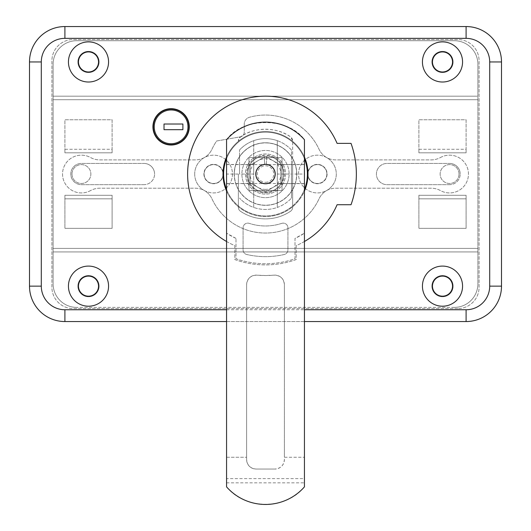 <?xml version="1.0" encoding="UTF-8"?>
<svg xmlns="http://www.w3.org/2000/svg" width="531" height="531" viewBox="0 0 531 531"><rect width="100%" height="100%" fill="white"/><g stroke="black" fill="none" stroke-linecap="round" stroke-linejoin="round"><path stroke-width="0.4" stroke-dasharray="2.65 1.99" d="M422.437 286.149A20.059 20.059 0 0 0 442.502 306.208A20.059 20.059 0 0 0 462.561 286.149A20.059 20.059 0 0 0 442.502 266.091A20.059 20.059 0 0 0 422.437 286.149M68.439 286.149A20.059 20.059 0 0 0 88.498 306.208A20.059 20.059 0 0 0 108.563 286.149A20.059 20.059 0 0 0 88.498 266.091A20.059 20.059 0 0 0 68.439 286.149M422.437 61.948A20.059 20.059 0 0 0 442.502 82.013A20.059 20.059 0 0 0 462.561 61.948A20.059 20.059 0 0 0 442.502 41.889A20.059 20.059 0 0 0 422.437 61.948M68.439 61.948A20.059 20.059 0 0 0 88.498 82.013A20.059 20.059 0 0 0 108.563 61.948A20.059 20.059 0 0 0 88.498 41.889A20.059 20.059 0 0 0 68.439 61.948M226.558 191.027A42.48 42.48 0 0 0 304.442 191.027M223.02 174.049A42.48 42.48 0 0 0 265.5 216.529A42.48 42.48 0 0 0 307.98 174.049A42.48 42.48 0 0 0 265.5 131.569A42.48 42.48 0 0 0 223.02 174.049A9.439 9.439 0 0 1 213.581 183.487A9.439 9.439 0 0 1 204.143 174.049A9.439 9.439 0 0 1 213.581 164.61A9.439 9.439 0 0 1 223.02 174.049A9.439 9.439 0 0 1 213.581 183.487A9.439 9.439 0 0 1 204.143 174.049A9.439 9.439 0 0 1 213.581 164.61A9.439 9.439 0 0 1 223.02 174.049M226.558 241.499A77.878 77.878 0 0 0 234.821 245.634L234.821 259.573A90.861 90.861 0 0 0 296.179 259.573L296.179 245.634A77.878 77.878 0 0 0 337.085 204.727L351.024 204.727A90.861 90.861 0 0 0 351.024 143.37L337.085 143.37A77.878 77.878 0 0 0 210.429 118.984A77.878 77.878 0 0 0 234.821 245.634L234.821 259.573A90.861 90.861 0 0 0 296.179 259.573L296.179 245.634A77.878 77.878 0 0 0 304.442 241.499M152.928 126.849A18.173 18.173 0 0 0 171.101 145.023A18.173 18.173 0 0 0 189.275 126.849A18.173 18.173 0 0 0 171.101 108.676A18.173 18.173 0 0 0 152.928 126.849M78.469 286.149A10.029 10.029 0 0 0 88.498 296.179A10.029 10.029 0 0 0 98.527 286.149A10.029 10.029 0 0 0 88.498 276.12A10.029 10.029 0 0 0 78.469 286.149M432.473 286.149A10.029 10.029 0 0 0 442.502 296.179A10.029 10.029 0 0 0 452.531 286.149A10.029 10.029 0 0 0 442.502 276.12A10.029 10.029 0 0 0 432.473 286.149M432.473 61.948A10.029 10.029 0 0 0 442.502 71.977A10.029 10.029 0 0 0 452.531 61.948A10.029 10.029 0 0 0 442.502 51.919A10.029 10.029 0 0 0 432.473 61.948M78.469 61.948A10.029 10.029 0 0 0 88.498 71.977A10.029 10.029 0 0 0 98.527 61.948A10.029 10.029 0 0 0 88.498 51.919A10.029 10.029 0 0 0 78.469 61.948M234.231 174.049A31.269 31.269 0 0 0 265.5 205.318A31.269 31.269 0 0 0 296.769 174.049A31.269 31.269 0 0 0 265.5 142.779A31.269 31.269 0 0 0 234.231 174.049A31.269 31.269 0 0 0 265.5 205.318A31.269 31.269 0 0 0 296.769 174.049A31.269 31.269 0 0 0 265.5 142.779A31.269 31.269 0 0 0 234.231 174.049M29.497 61.948L29.497 286.149A35.398 35.398 0 0 0 64.901 321.547L466.099 321.547A35.398 35.398 0 0 0 501.503 286.149L501.503 61.948A35.398 35.398 0 0 0 466.099 26.55L64.901 26.55A35.398 35.398 0 0 0 29.497 61.948M304.442 321.547L226.558 321.547M226.558 309.752L304.442 309.752M457.841 308.571L73.159 308.571A21.24 21.24 0 0 1 51.919 287.331L51.919 60.773A21.24 21.24 0 0 1 73.159 39.533L457.841 39.533A21.24 21.24 0 0 1 479.081 60.773L479.081 287.331A21.24 21.24 0 0 1 457.841 308.571A21.24 21.24 0 0 0 479.081 287.331L479.081 60.773A21.24 21.24 0 0 0 457.841 39.533L73.159 39.533A21.24 21.24 0 0 0 51.919 60.773L51.919 287.331A21.24 21.24 0 0 0 73.159 308.571L457.841 308.571M304.442 157.07A42.48 42.48 0 0 0 226.558 157.07M296.65 174.049A31.15 31.15 0 0 0 265.5 142.899A31.15 31.15 0 0 0 234.35 174.049A31.15 31.15 0 0 0 265.5 205.205A31.15 31.15 0 0 0 296.65 174.049A31.15 31.15 0 0 0 265.5 142.899A31.15 31.15 0 0 0 234.35 174.049A31.15 31.15 0 0 0 265.5 205.205A31.15 31.15 0 0 0 296.65 174.049M241.897 174.049A23.603 23.603 0 0 0 265.5 197.651A23.603 23.603 0 0 0 289.103 174.049A23.603 23.603 0 0 0 265.5 150.452A23.603 23.603 0 0 0 241.897 174.049A23.603 23.603 0 0 0 265.5 197.651A23.603 23.603 0 0 0 289.103 174.049A23.603 23.603 0 0 0 265.5 150.452A23.603 23.603 0 0 0 241.897 174.049A23.603 23.603 0 0 1 265.5 150.452A23.603 23.603 0 0 1 289.103 174.049A23.603 23.603 0 0 0 265.5 150.452A23.603 23.603 0 0 0 241.897 174.049A23.603 23.603 0 0 0 265.5 197.651A23.603 23.603 0 0 0 289.103 174.049A23.603 23.603 0 0 1 265.5 197.651A23.603 23.603 0 0 1 241.897 174.049M307.389 174.049A41.889 41.889 0 0 0 265.5 132.159A41.889 41.889 0 0 0 223.611 174.049A41.889 41.889 0 0 0 265.5 215.938A41.889 41.889 0 0 0 307.389 174.049M304.442 158.61A41.889 41.889 0 0 0 226.558 158.61M226.558 189.494A41.889 41.889 0 0 0 304.442 189.494M226.558 174.049L226.558 164.491L226.558 174.049L238.359 174.049L238.359 207.322A4.719 4.719 0 0 0 240.443 211.238A44.843 44.843 0 0 0 290.557 211.238A4.719 4.719 0 0 0 292.641 207.322L292.641 164.491L292.641 174.049L304.442 174.049L304.442 183.607L304.442 139.706C288.399 116.913 242.601 116.913 226.558 139.706L226.558 457.251L246.623 457.251L246.623 284.57C247.3 278.456 250.718 275.323 256.865 275.164L265.5 275.529L274.135 275.164C280.282 275.317 283.693 278.45 284.377 284.57L284.377 457.251L304.442 457.251L284.377 457.251L284.377 459.607A9.439 9.439 0 0 1 274.939 469.052C280.667 468.501 283.813 465.355 284.377 459.607L284.377 284.57A9.439 9.439 0 0 0 274.135 275.164A101.481 101.481 0 0 1 256.865 275.164A9.439 9.439 0 0 0 246.623 284.57L246.623 459.607C247.174 465.342 250.32 468.488 256.061 469.052L274.939 469.052L256.061 469.052A9.439 9.439 0 0 1 246.623 459.607L246.623 457.251L226.558 457.251L226.558 478.623L304.442 478.623L304.442 486.874C285.691 510.065 245.242 509.999 226.558 486.874L226.558 478.623M304.442 478.623L304.442 233.182L294.997 238.412L294.997 258.736A89.679 89.679 0 0 1 236.003 258.736L236.003 238.412L236.003 258.736C245.514 262.042 255.345 263.708 265.5 263.728C275.642 263.708 285.479 262.048 294.997 258.736L294.997 238.412A70.802 70.802 0 0 0 304.442 233.182L304.442 174.049M236.003 238.412L226.558 233.182A70.802 70.802 0 0 0 236.003 238.412M281.722 223.372A51.919 51.919 0 0 1 249.278 223.372A4.719 4.719 0 0 0 243.079 227.852L243.079 249.895A4.719 4.719 0 0 0 246.729 254.488A82.597 82.597 0 0 0 284.271 254.488A4.719 4.719 0 0 0 287.921 249.895L287.921 227.852A4.719 4.719 0 0 0 281.722 223.372A51.919 51.919 0 0 1 249.278 223.372A4.719 4.719 0 0 0 243.079 227.852L243.079 249.895A4.719 4.719 0 0 0 246.729 254.488A82.597 82.597 0 0 0 284.271 254.488A4.719 4.719 0 0 0 287.921 249.895L287.921 227.852A4.719 4.719 0 0 0 281.722 223.372M238.359 174.049L238.359 207.322A4.719 4.719 0 0 0 240.443 211.238A44.843 44.843 0 0 0 290.557 211.238A4.719 4.719 0 0 0 292.641 207.322L292.641 140.781L290.557 136.865C276.877 126.79 254.123 126.79 240.443 136.865L238.359 140.781A4.719 4.719 0 0 1 240.443 136.865A44.843 44.843 0 0 1 290.557 136.865A4.719 4.719 0 0 1 292.641 140.781L292.641 174.049M256.061 174.049A9.439 9.439 0 0 0 265.5 183.487A9.439 9.439 0 0 0 274.939 174.049A9.439 9.439 0 0 0 265.5 164.61A9.439 9.439 0 0 0 256.061 174.049A9.439 9.439 0 0 0 265.5 183.487A9.439 9.439 0 0 0 274.939 174.049A9.439 9.439 0 0 0 265.5 164.61A9.439 9.439 0 0 0 256.061 174.049M277.301 174.049L277.301 140.675A35.398 35.398 0 0 0 253.699 140.675L253.699 207.429A35.398 35.398 0 0 0 277.301 207.429L277.301 174.049L291.459 174.049L291.459 183.607L291.459 164.491L291.459 198.116L291.459 149.981A35.398 35.398 0 0 0 239.541 149.981C243.51 145.733 248.229 142.633 253.699 140.675L253.699 207.429A35.398 35.398 0 0 1 239.541 198.116A35.398 35.398 0 0 0 291.459 198.116A35.398 35.398 0 0 1 277.301 207.429L277.301 140.675C282.771 142.633 287.49 145.733 291.459 149.981L291.459 174.049M239.541 174.049L239.541 149.981L239.541 174.049L239.541 164.491L239.541 174.049L253.699 174.049L253.699 164.491L253.699 174.049M282.021 157.528L282.021 190.569L248.979 190.569L248.979 157.528L282.021 157.528L282.021 190.569L248.979 190.569L248.979 157.528L282.021 157.528L248.979 157.528L248.979 190.569L282.021 190.569L282.021 157.528L248.979 157.528L248.979 190.569L282.021 190.569L282.021 157.528M226.558 165.327L226.558 183.487L226.558 165.327M304.442 165.327L304.442 183.487L304.442 165.327M203.904 174.049A9.677 9.677 0 0 0 213.581 183.726A9.677 9.677 0 0 0 223.259 174.049A9.677 9.677 0 0 0 213.581 164.371A9.677 9.677 0 0 0 203.904 174.049A9.677 9.677 0 0 0 213.581 183.726A9.677 9.677 0 0 0 223.259 174.049A9.677 9.677 0 0 0 213.581 164.371A9.677 9.677 0 0 0 203.904 174.049M307.741 174.049A9.677 9.677 0 0 0 317.419 183.726A9.677 9.677 0 0 0 327.096 174.049A9.677 9.677 0 0 0 317.419 164.371A9.677 9.677 0 0 0 307.741 174.049A9.677 9.677 0 0 0 317.419 183.726A9.677 9.677 0 0 0 327.096 174.049A9.677 9.677 0 0 0 317.419 164.371A9.677 9.677 0 0 0 307.741 174.049M194.698 174.049A18.877 18.877 0 0 0 204.223 190.45A18.877 18.877 0 0 1 211.988 198.893A59.001 59.001 0 0 0 319.012 198.893A18.877 18.877 0 0 1 326.777 190.45A18.877 18.877 0 0 0 326.777 157.654A18.877 18.877 0 0 1 319.012 149.204A59.001 59.001 0 0 0 249.411 117.285A7.082 7.082 0 0 0 244.26 124.101L244.26 132.173A4.719 4.719 0 0 1 240.357 136.825L216.621 141.007A59.001 59.001 0 0 0 211.988 149.204A18.877 18.877 0 0 1 204.223 157.654A18.877 18.877 0 0 0 204.223 190.45A18.877 18.877 0 0 1 211.988 198.893A59.001 59.001 0 0 0 319.012 198.893A18.877 18.877 0 0 1 326.777 190.45A18.877 18.877 0 0 0 326.777 157.654A18.877 18.877 0 0 1 319.012 149.204A59.001 59.001 0 0 0 249.411 117.285A7.082 7.082 0 0 0 244.26 124.101L244.26 132.173A4.719 4.719 0 0 1 240.357 136.825L216.621 141.007A59.001 59.001 0 0 0 211.988 149.204A18.877 18.877 0 0 1 204.223 157.654A18.877 18.877 0 0 0 194.698 174.049M431.882 286.149A10.62 10.62 0 0 0 442.502 296.769A10.62 10.62 0 0 0 453.122 286.149A10.62 10.62 0 0 0 442.502 275.529A10.62 10.62 0 0 0 431.882 286.149A10.62 10.62 0 0 0 442.502 296.769A10.62 10.62 0 0 0 453.122 286.149A10.62 10.62 0 0 0 442.502 275.529A10.62 10.62 0 0 0 431.882 286.149M77.878 286.149A10.62 10.62 0 0 0 88.498 296.769A10.62 10.62 0 0 0 99.118 286.149A10.62 10.62 0 0 0 88.498 275.529A10.62 10.62 0 0 0 77.878 286.149A10.62 10.62 0 0 0 88.498 296.769A10.62 10.62 0 0 0 99.118 286.149A10.62 10.62 0 0 0 88.498 275.529A10.62 10.62 0 0 0 77.878 286.149M431.882 61.948A10.62 10.62 0 0 0 442.502 72.568A10.62 10.62 0 0 0 453.122 61.948A10.62 10.62 0 0 0 442.502 51.328A10.62 10.62 0 0 0 431.882 61.948A10.62 10.62 0 0 0 442.502 72.568A10.62 10.62 0 0 0 453.122 61.948A10.62 10.62 0 0 0 442.502 51.328A10.62 10.62 0 0 0 431.882 61.948M77.878 61.948A10.62 10.62 0 0 0 88.498 72.568A10.62 10.62 0 0 0 99.118 61.948A10.62 10.62 0 0 0 88.498 51.328A10.62 10.62 0 0 0 77.878 61.948A10.62 10.62 0 0 0 88.498 72.568A10.62 10.62 0 0 0 99.118 61.948A10.62 10.62 0 0 0 88.498 51.328A10.62 10.62 0 0 0 77.878 61.948M449.578 163.429A10.62 10.62 0 0 1 460.198 174.049A10.62 10.62 0 0 0 449.578 163.429L387.039 163.429L449.578 163.429M143.961 163.429A10.62 10.62 0 0 1 154.581 174.049A10.62 10.62 0 0 0 143.961 163.429L81.422 163.429L143.961 163.429M284.377 174.049A18.877 18.877 0 0 1 265.5 192.932A18.877 18.877 0 0 1 246.623 174.049A18.877 18.877 0 0 0 265.5 192.932A18.877 18.877 0 0 0 284.377 174.049A18.877 18.877 0 0 0 265.5 155.171A18.877 18.877 0 0 0 246.623 174.049A18.877 18.877 0 0 1 265.5 155.171A18.877 18.877 0 0 1 284.377 174.049M64.901 152.809L64.901 149.271L64.901 152.809L112.101 152.809L112.101 149.271L64.901 149.271L64.901 119.767L112.101 119.767L112.101 149.271L64.901 149.271L64.901 152.809L112.101 152.809L112.101 119.767L64.901 119.767L64.901 152.809L112.101 152.809L112.101 149.271L112.101 152.809M418.899 152.809L418.899 149.271L418.899 152.809L466.099 152.809L466.099 149.271L418.899 149.271L418.899 119.767L466.099 119.767L466.099 149.271L418.899 149.271L418.899 152.809L466.099 152.809L466.099 119.767L418.899 119.767L418.899 152.809L466.099 152.809L466.099 149.271L466.099 152.809M449.578 184.669L387.039 184.669A10.62 10.62 0 0 1 376.419 174.049A10.62 10.62 0 0 1 387.039 163.429A10.62 10.62 0 0 0 376.419 174.049A10.62 10.62 0 0 0 387.039 184.669L449.578 184.669A10.62 10.62 0 0 0 460.198 174.049A10.62 10.62 0 0 1 449.578 184.669M143.961 184.669L81.422 184.669A10.62 10.62 0 0 1 70.802 174.049A10.62 10.62 0 0 1 81.422 163.429A10.62 10.62 0 0 0 70.802 174.049A10.62 10.62 0 0 0 81.422 184.669L143.961 184.669A10.62 10.62 0 0 0 154.581 174.049A10.62 10.62 0 0 1 143.961 184.669M53.1 99.709L53.1 283.793A23.603 23.603 0 0 0 76.703 307.389A23.603 23.603 0 0 1 53.1 283.793L53.1 96.171L53.1 99.709L477.9 99.709L477.9 248.389L53.1 248.389L477.9 248.389L477.9 283.793L477.9 251.933L53.1 251.933L477.9 251.933L477.9 99.709L53.1 99.709L477.9 99.709L477.9 96.171L477.9 99.709M418.899 195.289L418.899 198.833L466.099 198.833L466.099 195.289L418.899 195.289L418.899 228.33L418.899 198.833L466.099 198.833L466.099 228.33L418.899 228.33L466.099 228.33L466.099 195.289L418.899 195.289L418.899 198.833L418.899 195.289L466.099 195.289L466.099 198.833L466.099 195.289M64.901 195.289L64.901 198.833L112.101 198.833L112.101 195.289L64.901 195.289L64.901 228.33L64.901 198.833L112.101 198.833L112.101 228.33L64.901 228.33L112.101 228.33L112.101 195.289L64.901 195.289L64.901 198.833L64.901 195.289L112.101 195.289L112.101 198.833L112.101 195.289M454.297 40.708L76.703 40.708A23.603 23.603 0 0 0 53.1 64.311L53.1 96.171L53.1 64.311A23.603 23.603 0 0 1 76.703 40.708L454.297 40.708A23.603 23.603 0 0 1 477.9 64.311L477.9 96.171L53.1 96.171L477.9 96.171L477.9 64.311A23.603 23.603 0 0 0 454.297 40.708M454.297 307.389L76.703 307.389L454.297 307.389A23.603 23.603 0 0 0 477.9 283.793A23.603 23.603 0 0 1 454.297 307.389M459.023 174.049A9.439 9.439 0 0 1 449.578 183.487A9.439 9.439 0 0 1 440.139 174.049A9.439 9.439 0 0 1 449.578 164.61A9.439 9.439 0 0 1 459.023 174.049A9.439 9.439 0 0 1 449.578 183.487A9.439 9.439 0 0 1 440.139 174.049A9.439 9.439 0 0 1 449.578 164.61A9.439 9.439 0 0 1 459.023 174.049M440.438 157.528A18.877 18.877 0 0 1 468.461 174.049A18.877 18.877 0 0 1 440.438 190.569A18.877 18.877 0 0 0 431.298 188.213L335.698 188.213A18.877 18.877 0 0 0 326.558 190.569A18.877 18.877 0 0 1 298.541 174.049A18.877 18.877 0 0 1 326.558 157.528A18.877 18.877 0 0 0 335.698 159.891L431.298 159.891A18.877 18.877 0 0 0 440.438 157.528A18.877 18.877 0 0 1 468.461 174.049A18.877 18.877 0 0 1 440.438 190.569A18.877 18.877 0 0 0 431.298 188.213L335.698 188.213A18.877 18.877 0 0 0 326.558 190.569A18.877 18.877 0 0 1 298.541 174.049A18.877 18.877 0 0 1 326.558 157.528A18.877 18.877 0 0 0 335.698 159.891L431.298 159.891A18.877 18.877 0 0 0 440.438 157.528M326.857 174.049A9.439 9.439 0 0 1 317.419 183.487A9.439 9.439 0 0 1 307.98 174.049A9.439 9.439 0 0 1 317.419 164.61A9.439 9.439 0 0 1 326.857 174.049A9.439 9.439 0 0 1 317.419 183.487A9.439 9.439 0 0 1 307.98 174.049A9.439 9.439 0 0 1 317.419 164.61A9.439 9.439 0 0 1 326.857 174.049M71.977 174.049A9.439 9.439 0 0 1 81.422 164.61A9.439 9.439 0 0 1 90.861 174.049A9.439 9.439 0 0 1 81.422 183.487A9.439 9.439 0 0 1 71.977 174.049A9.439 9.439 0 0 1 81.422 164.61A9.439 9.439 0 0 1 90.861 174.049A9.439 9.439 0 0 1 81.422 183.487A9.439 9.439 0 0 1 71.977 174.049M90.562 190.569A18.877 18.877 0 0 1 62.539 174.049A18.877 18.877 0 0 1 90.562 157.528A18.877 18.877 0 0 0 99.702 159.891L195.302 159.891A18.877 18.877 0 0 0 204.442 157.528A18.877 18.877 0 0 1 232.459 174.049A18.877 18.877 0 0 1 204.442 190.569A18.877 18.877 0 0 0 195.302 188.213L99.702 188.213A18.877 18.877 0 0 0 90.562 190.569A18.877 18.877 0 0 1 62.539 174.049A18.877 18.877 0 0 1 90.562 157.528A18.877 18.877 0 0 0 99.702 159.891L195.302 159.891A18.877 18.877 0 0 0 204.442 157.528A18.877 18.877 0 0 1 232.459 174.049A18.877 18.877 0 0 1 204.442 190.569A18.877 18.877 0 0 0 195.302 188.213L99.702 188.213A18.877 18.877 0 0 0 90.562 190.569M265.5 182.312A8.257 8.257 0 0 0 273.757 174.049A8.257 8.257 0 0 0 265.5 165.791A8.257 8.257 0 0 0 257.243 174.049A8.257 8.257 0 0 0 265.5 182.312M265.5 164.61A9.439 9.439 0 0 1 274.939 174.049A9.439 9.439 0 0 1 265.5 183.487A9.439 9.439 0 0 0 274.939 174.049A9.439 9.439 0 0 0 265.5 164.61A9.439 9.439 0 0 0 256.061 174.049A9.439 9.439 0 0 0 265.5 183.487A9.439 9.439 0 0 1 256.061 174.049A9.439 9.439 0 0 1 265.5 164.61M265.5 189.388A15.339 15.339 0 0 1 257.827 187.337L250.161 182.91L250.161 165.194L265.5 156.34L280.839 165.194L280.839 182.91L265.5 191.764L257.827 187.337A15.339 15.339 0 0 1 250.161 174.049L250.161 165.194L265.5 156.34L280.839 165.194L280.839 182.91L265.5 191.764L250.161 182.91L250.161 174.049A15.339 15.339 0 0 1 273.173 160.767A15.339 15.339 0 0 1 265.5 189.388M266.257 164.404A9.677 9.677 0 0 1 273.75 179.106A9.677 9.677 0 0 1 257.25 179.106A9.677 9.677 0 0 1 264.743 164.404L264.073 155.935A18.173 18.173 0 0 0 250.008 183.547A18.173 18.173 0 0 0 280.992 183.547A18.173 18.173 0 0 0 266.927 155.935A18.173 18.173 0 0 1 280.992 183.547A18.173 18.173 0 0 1 250.008 183.547A18.173 18.173 0 0 1 264.073 155.935L264.743 164.404A9.677 9.677 0 0 0 257.25 179.106A9.677 9.677 0 0 0 273.75 179.106A9.677 9.677 0 0 0 266.257 164.404L266.927 155.935L266.257 164.404M256.347 177.845A9.91 9.91 0 0 0 269.297 183.208A9.91 9.91 0 0 0 274.653 170.252A9.91 9.91 0 0 0 261.703 164.895A9.91 9.91 0 0 0 256.347 177.845A9.91 9.91 0 0 0 269.297 183.208A9.91 9.91 0 0 0 274.653 170.252A9.91 9.91 0 0 0 261.703 164.895A9.91 9.91 0 0 0 256.347 177.845M284.032 166.369A20.059 20.059 0 0 0 257.814 155.523A20.059 20.059 0 0 0 246.968 181.735A20.059 20.059 0 0 0 273.186 192.58A20.059 20.059 0 0 0 284.032 166.369A20.059 20.059 0 0 0 257.814 155.523A20.059 20.059 0 0 0 246.968 181.735A20.059 20.059 0 0 0 273.186 192.58A20.059 20.059 0 0 0 284.032 166.369M171.101 143.782A16.932 16.932 0 0 0 188.034 126.849A16.932 16.932 0 0 0 171.101 109.917A16.932 16.932 0 0 0 154.169 126.849A16.932 16.932 0 0 0 171.101 143.782A16.932 16.932 0 0 0 188.034 126.849A16.932 16.932 0 0 0 171.101 109.917A16.932 16.932 0 0 0 154.169 126.849A16.932 16.932 0 0 0 171.101 143.782M171.101 109.034A17.815 17.815 0 0 0 153.28 126.849A17.815 17.815 0 0 0 171.101 144.671A17.815 17.815 0 0 0 188.917 126.849A17.815 17.815 0 0 0 171.101 109.034M164.019 124.015L182.903 124.015L182.903 129.683L164.019 129.683L164.019 124.015M226.558 482.845L304.442 482.845M477.9 96.171L53.1 96.171M477.9 251.933L53.1 251.933M477.9 248.389L53.1 248.389M226.558 183.607L238.359 183.607M292.641 183.607L304.442 183.607M292.641 164.491L304.442 164.491M226.558 164.491L238.359 164.491M291.459 183.607L277.301 183.607M253.699 183.607L239.541 183.607M253.699 164.491L239.541 164.491M291.459 164.491L277.301 164.491M226.558 183.487L304.442 183.487M226.558 164.61L304.442 164.61"/><path stroke-width="0.8" d="M422.437 286.149A20.059 20.059 0 0 0 442.502 306.208A20.059 20.059 0 0 0 462.561 286.149A20.059 20.059 0 0 0 442.502 266.091A20.059 20.059 0 0 0 422.437 286.149M68.439 286.149A20.059 20.059 0 0 0 88.498 306.208A20.059 20.059 0 0 0 108.563 286.149A20.059 20.059 0 0 0 88.498 266.091A20.059 20.059 0 0 0 68.439 286.149M422.437 61.948A20.059 20.059 0 0 0 442.502 82.013A20.059 20.059 0 0 0 462.561 61.948A20.059 20.059 0 0 0 442.502 41.889A20.059 20.059 0 0 0 422.437 61.948M68.439 61.948A20.059 20.059 0 0 0 88.498 82.013A20.059 20.059 0 0 0 108.563 61.948A20.059 20.059 0 0 0 88.498 41.889A20.059 20.059 0 0 0 68.439 61.948M226.558 157.07A42.48 42.48 0 0 0 226.558 191.027M304.442 191.027A42.48 42.48 0 0 0 304.442 157.07M304.442 241.499A77.878 77.878 0 0 0 337.085 204.727L351.024 204.727A90.861 90.861 0 0 0 351.024 143.37L337.085 143.37A77.878 77.878 0 0 0 213.794 115.811A77.878 77.878 0 0 0 226.558 241.499M152.928 126.849A18.173 18.173 0 0 0 171.101 145.023A18.173 18.173 0 0 0 189.275 126.849A18.173 18.173 0 0 0 171.101 108.676A18.173 18.173 0 0 0 152.928 126.849M78.469 286.149A10.029 10.029 0 0 0 88.498 296.179A10.029 10.029 0 0 0 98.527 286.149A10.029 10.029 0 0 0 88.498 276.12A10.029 10.029 0 0 0 78.469 286.149M432.473 286.149A10.029 10.029 0 0 0 442.502 296.179A10.029 10.029 0 0 0 452.531 286.149A10.029 10.029 0 0 0 442.502 276.12A10.029 10.029 0 0 0 432.473 286.149M432.473 61.948A10.029 10.029 0 0 0 442.502 71.977A10.029 10.029 0 0 0 452.531 61.948A10.029 10.029 0 0 0 442.502 51.919A10.029 10.029 0 0 0 432.473 61.948M78.469 61.948A10.029 10.029 0 0 0 88.498 71.977A10.029 10.029 0 0 0 98.527 61.948A10.029 10.029 0 0 0 88.498 51.919A10.029 10.029 0 0 0 78.469 61.948M226.558 321.547L64.901 321.547A35.398 35.398 0 0 1 29.497 286.149L29.497 61.948A35.398 35.398 0 0 1 64.901 26.55L466.099 26.55A35.398 35.398 0 0 1 501.503 61.948L501.503 286.149A35.398 35.398 0 0 1 466.099 321.547L304.442 321.547M304.442 309.752L466.099 309.752A23.603 23.603 0 0 0 489.701 286.149L489.701 61.948A23.603 23.603 0 0 0 466.099 38.351L64.901 38.351A23.603 23.603 0 0 0 41.299 61.948L41.299 286.149A23.603 23.603 0 0 0 64.901 309.752L226.558 309.752M304.442 189.494A41.889 41.889 0 0 0 304.442 158.61M226.558 158.61A41.889 41.889 0 0 0 226.558 189.494M226.558 486.874A51.919 51.919 0 0 0 304.442 486.874L304.442 139.706A51.919 51.919 0 0 0 226.558 139.706L226.558 486.874M171.101 144.671A17.815 17.815 0 0 1 153.28 126.849A17.815 17.815 0 0 1 171.101 109.034A17.815 17.815 0 0 1 188.917 126.849A17.815 17.815 0 0 1 171.101 144.671A17.815 17.815 0 0 0 188.917 126.849A17.815 17.815 0 0 0 171.101 109.034M164.019 129.683L164.019 124.015L182.903 124.015L182.903 129.683L164.019 129.683M466.099 26.55L466.099 38.351M64.901 38.351L64.901 26.55M41.299 61.948L29.497 61.948M501.503 61.948L489.701 61.948M41.299 286.149L29.497 286.149M501.503 286.149L489.701 286.149M64.901 309.752L64.901 321.547M466.099 321.547L466.099 309.752M171.101 109.977A16.873 16.873 0 0 0 154.229 126.849A16.873 16.873 0 0 0 171.101 143.722A16.873 16.873 0 0 0 187.974 126.849A16.873 16.873 0 0 0 171.101 109.977"/></g></svg>
